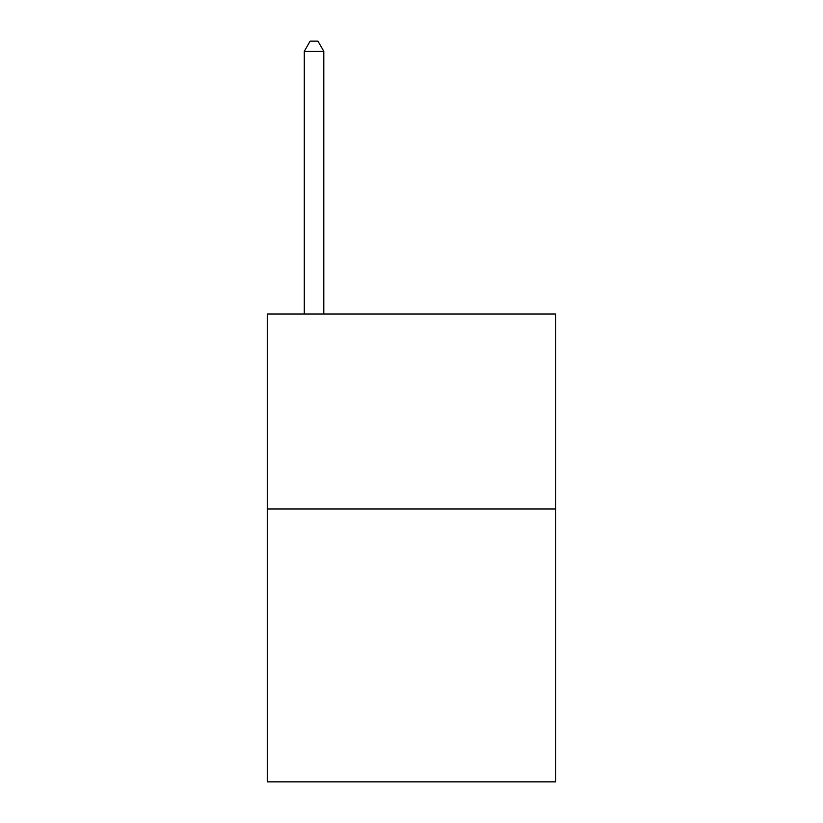 <?xml version="1.0" encoding="UTF-8"?>
<svg xmlns="http://www.w3.org/2000/svg" width="823" height="823" viewBox="0 0 823 823"><rect width="100%" height="100%" fill="white"/><g stroke="black" fill="none" stroke-linecap="round" stroke-linejoin="round"><path stroke-width="1.23" d="M555.741 508.964L555.741 781.85L267.259 781.85L267.259 314.036L555.741 314.036L555.741 508.964L267.259 508.964M323.789 314.036L323.789 51.283L304.294 51.283L304.294 314.036M304.294 51.283L310.137 41.15L317.935 41.15L323.789 51.283"/></g></svg>
